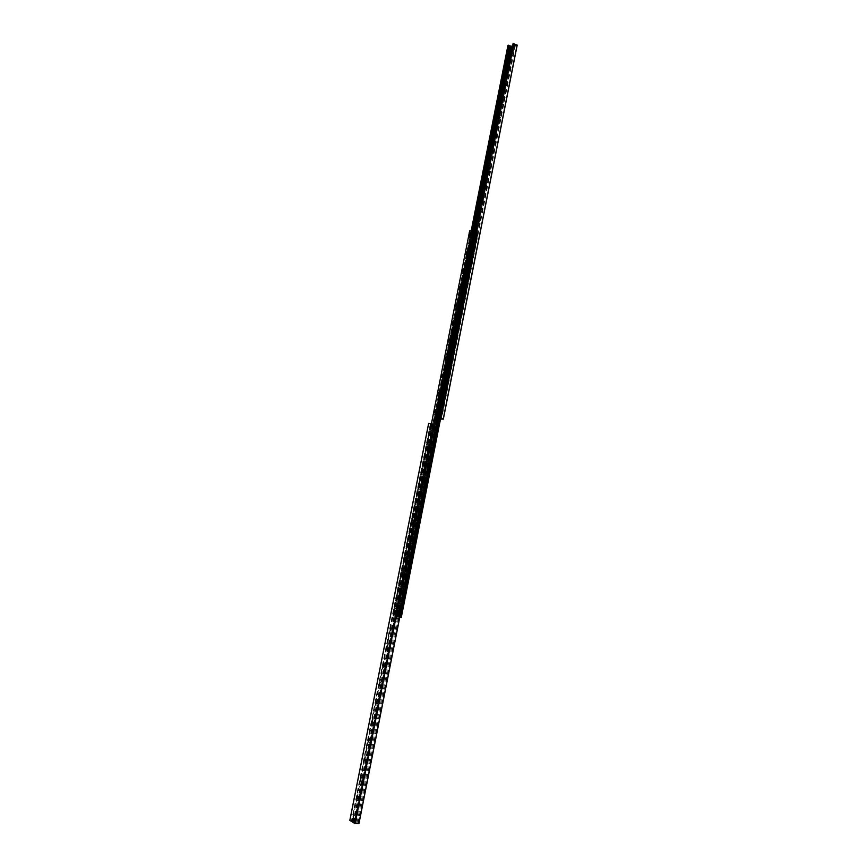 <?xml version="1.0" encoding="UTF-8"?>
<svg xmlns="http://www.w3.org/2000/svg" width="867" height="867" viewBox="0 0 867 867"><rect width="100%" height="100%" fill="white"/><g stroke="black" fill="none" stroke-linecap="round" stroke-linejoin="round"><path stroke-width="0.65" stroke-dasharray="4.33 3.25" d="M440.555 415.055C439.396 413.115 439.797 411.923 441.758 411.478L441.671 414.231L440.555 415.055M441.52 414.318L441.737 412.454L441.52 414.318M441.563 414.328L441.78 412.464L441.563 414.328M444.067 397.324C442.907 395.395 443.308 394.203 445.28 393.759L445.172 396.501L444.067 397.324M445.031 396.587L445.638 394.821L445.064 396.598M447.567 379.638C446.397 377.719 446.808 376.538 448.803 376.094L448.662 378.814L447.567 379.638M448.521 378.912L449.139 377.156L448.521 378.912M448.553 378.922L448.792 377.08L448.553 378.922M451.046 362.005C449.886 360.087 450.309 358.916 452.303 358.483L452.14 361.181L451.046 362.005M452.01 361.29L452.249 359.447L452.01 361.29M452.043 361.301L452.281 359.458L452.043 361.301M454.525 344.416C453.365 342.508 453.788 341.338 455.793 340.915L455.598 343.603L454.525 344.416M455.478 343.711L456.107 341.977L455.511 343.722M457.993 326.881C456.833 324.973 457.256 323.814 459.282 323.391L459.055 326.068L457.993 326.881M458.946 326.187L459.586 324.453L458.979 326.198M461.45 309.389C460.29 307.503 460.724 306.344 462.75 305.921L462.501 308.587L461.45 309.389M462.404 308.706L462.664 306.875L462.404 308.706M462.436 308.728L462.707 306.885L462.436 308.728M464.896 291.951C463.737 290.066 464.181 288.917 466.218 288.494L465.937 291.16L464.896 291.951M465.85 291.279L466.121 289.448L465.85 291.279M465.882 291.29L466.153 289.47L465.882 291.29M468.343 274.568C467.183 272.682 467.616 271.534 469.665 271.122L469.361 273.777L468.343 274.568M469.285 273.907L469.567 272.075L469.285 273.907M469.318 273.918L469.6 272.086L469.318 273.918M471.767 257.217C470.608 255.353 471.052 254.204 473.111 253.793L472.775 256.448L471.767 257.217M472.71 256.567L473.371 254.865L472.743 256.589M475.192 239.931C474.032 238.067 474.477 236.929 476.547 236.518L476.178 239.162L475.192 239.931M476.124 239.292L476.427 237.46L476.156 239.303M478.129 220.12L479.971 219.286L479.581 221.93L478.595 222.678L477.782 221.898M479.527 222.05L479.852 220.229L479.527 222.05M479.57 222.06L479.885 220.251L479.614 222.05M481.532 202.954L483.385 202.109L482.962 204.742L481.998 205.479L481.185 204.731M482.93 204.861L483.255 203.051L482.93 204.861M484.913 185.831L486.788 184.974L486.333 187.597L485.39 188.334L484.566 187.597M486.311 187.727L486.647 185.906L486.376 187.727M488.294 168.751L490.18 167.884L489.703 170.506L488.771 171.232L487.948 170.517M489.692 170.626L490.397 168.967L489.725 170.647M491.665 151.725L493.561 150.836L493.052 153.47L492.142 154.174L491.318 153.481M493.063 153.578L493.767 151.931L493.095 153.6M495.024 134.743L496.943 133.843L496.401 136.477L495.512 137.17L494.678 136.498M496.423 136.585L496.791 134.775L496.455 136.596M498.373 117.804L500.302 116.893L499.739 119.527L498.861 120.21L498.026 119.559M499.771 119.635L500.151 117.825L499.76 119.635M501.711 100.919L503.662 99.987L503.055 102.62L502.21 103.292L501.375 102.664M503.12 102.729L503.499 100.93L503.088 102.729M505.049 84.077L507.011 83.134L506.371 85.768L505.548 86.418L504.702 85.811M506.447 85.866L506.848 84.066L506.415 85.876M508.365 67.279L510.338 66.315L509.677 68.959L508.875 69.598L508.029 69.013M509.774 69.057L510.175 67.258L509.774 69.057M509.807 69.067L510.208 67.268L509.807 69.067M511.682 50.524L513.665 49.549L512.971 52.204L512.191 52.822L511.346 52.258M513.091 52.291L513.502 50.492L513.123 52.302M439.341 418.23L476.189 231.89L475.636 231.532M440.154 418.447L440.273 417.363L440.154 418.447M513.914 47.035L514.153 45.994L513.914 47.035M514.662 47.425L514.9 46.384L514.662 47.425M440.739 417.168L440.88 415.9L440.739 417.168M441.552 417.385L441.693 416.117L441.552 417.385M512.419 48.715L512.711 47.468L512.419 48.736L513.134 49.116L513.459 47.88L513.177 49.105M440.534 418.924L434.139 417.764L440.566 418.75M507.964 45.485L511.552 47.176L517.133 45.192M511.898 47.338L511.66 48.563M475.474 231.402L438.431 418.631M512.169 46.298L438.529 418.642M511.974 47.252L511.714 48.595M475.539 231.435L438.496 418.631M513.08 43.643L515.497 45.062L512.549 46.168M353.335 817.061L353.964 818.09C356.326 818.957 355.351 811.382 353.541 814.752L353.433 815.002M353.541 814.98L353.443 817.082M357.713 799.125L357.085 798.095L357.713 799.125C360.087 799.992 359.122 792.438 357.302 795.808L357.204 796.047M357.312 796.025L357.193 798.117M361.441 780.202L361.463 780.224C363.826 781.037 362.883 773.57 361.04 776.93L360.954 777.146M361.073 777.125L360.932 779.205M365.159 761.345L364.552 760.316L365.202 761.367C367.565 762.126 366.622 754.756 364.779 758.094L364.704 758.3M364.812 758.267L364.66 760.337M368.865 742.542L368.269 741.513L368.93 742.575C371.293 743.279 370.361 735.985 368.508 739.323L368.432 739.508M368.551 739.475L368.388 741.534M372.561 723.793L371.976 722.753L372.637 723.837C375.01 724.487 374.078 717.28 372.225 720.596L372.16 720.77M372.279 720.737L372.095 722.785M372.355 720.759L375.671 704.037L376.343 705.142C378.716 705.749 377.795 698.629 375.931 701.934L375.866 702.086M375.996 702.053L375.79 704.091M376.061 702.075L379.367 685.407L380.039 686.512C382.401 687.065 381.491 680.031 379.627 683.315L379.573 683.445M379.703 683.424L379.475 685.45M379.757 683.445L383.051 666.821L383.723 667.937C386.086 668.435 385.186 661.478 383.312 664.751L383.257 664.87M383.398 664.848L383.16 666.853M387.235 649.318L386.693 648.267L387.397 649.405C389.76 649.86 388.871 642.989 386.996 646.251L386.942 646.348M387.083 646.327L386.823 648.321M390.876 630.84L390.345 629.789L391.06 630.938C393.423 631.339 392.545 624.543 390.659 627.795L390.616 627.881M390.757 627.86L390.475 629.843M394.507 612.416L393.986 611.354L394.713 612.514C397.064 612.871 396.197 606.163 394.312 609.393L394.312 609.393M394.42 609.447L394.117 611.419M398.126 594.036L397.628 592.985L398.354 594.155C400.706 594.459 399.85 587.826 397.953 591.034L397.931 591.077M398.072 591.077L397.758 593.039M401.735 575.71L401.248 574.658L401.985 575.84C404.336 576.1 403.491 569.543 401.594 572.74L401.594 572.74M401.714 572.762L401.378 574.723M405.333 557.438L404.856 556.386L405.604 557.579C407.956 557.784 407.122 551.314 405.214 554.49L405.214 554.49M404.997 556.451L405.344 554.512M408.921 539.22L408.465 538.169L409.213 539.372C411.554 539.534 410.752 533.14 408.834 536.294L408.823 536.315M408.964 536.305L408.595 538.234M412.508 521.056L412.053 519.994L412.811 521.208C414.816 518.694 414.697 517.675 412.443 518.141L412.432 518.152M412.204 520.07L412.573 518.141M416.073 502.947L415.64 501.885L416.409 503.109C418.414 500.595 418.295 499.565 416.041 500.031M415.802 501.96L416.182 500.042M419.628 484.881L419.205 483.819L419.986 485.054C421.991 482.54 421.871 481.521 419.639 481.976M419.379 483.905L419.769 481.987M423.183 466.869L422.771 465.807L423.551 467.053C425.567 464.539 425.448 463.52 423.215 463.975M423.345 463.986L422.901 465.882M426.326 447.86L427.117 449.095C429.122 446.592 429.013 445.573 426.792 446.028M426.922 446.039L426.456 447.925M430.249 431.007L429.859 429.934L430.661 431.202C432.676 428.699 432.568 427.669 430.357 428.125M430.476 428.135L429.989 430.021M353.823 821.84L353.866 820.67L353.823 821.84M431.257 425.22L431.376 424.136L431.257 425.22M352.967 819.976L353.021 818.611L352.967 819.976M432.167 426.629L432.308 425.35L432.167 426.629M358.927 823.585L354.397 822.75L351.514 820.951L353.942 820.583L349.867 820.41M428.699 423.345L437.835 424.678M433.543 423.8L354.484 822.783M433.478 423.79L354.419 822.74M472.732 235.726L472.894 237.612C471.475 238.035 471.42 237.406 472.732 235.726M473.014 236.333L472.775 237.764L473.014 236.333M474.997 237.103L474.758 238.523L474.997 237.103M469.296 253.034L469.47 254.931C468.05 255.342 467.996 254.714 469.296 253.034M469.589 253.652L469.35 255.082L469.589 253.652M471.572 254.389L471.345 255.819L471.572 254.389M465.861 270.406L466.045 272.292C464.614 272.715 464.56 272.075 465.861 270.406M466.153 271.013L465.926 272.444L466.153 271.013M468.147 271.729L467.92 273.159L468.147 271.729M462.414 287.811L462.599 289.708C461.168 290.12 461.103 289.491 462.414 287.811M462.707 288.429L462.49 289.86L462.707 288.429M464.701 289.123L464.484 290.553L464.701 289.123M458.957 305.282L459.152 307.167C457.711 307.579 457.657 306.951 458.957 305.282M459.25 305.888L459.033 307.319L459.25 305.888M461.255 306.56L461.049 308.002L461.255 306.56M455.489 322.784L455.684 324.681C454.254 325.092 454.189 324.464 455.489 322.784M455.782 323.391L455.576 324.832L455.782 323.391M457.798 324.052L457.592 325.483L457.798 324.052M452.01 340.352L452.216 342.248C450.775 342.649 450.71 342.021 452.01 340.352M452.303 340.948L452.108 342.389L452.303 340.948M454.33 341.587L454.135 343.029L454.33 341.587M448.521 357.952L448.738 359.859C447.296 360.26 447.22 359.621 448.521 357.952M448.824 358.559L448.629 360L448.824 358.559M450.851 359.176L450.667 360.618L450.851 359.176M445.031 375.617L445.248 377.524C443.796 377.914 443.731 377.275 445.031 375.617M445.324 376.213L445.139 377.654L445.324 376.213M447.361 376.809L447.177 378.25L447.361 376.809M441.52 393.325L441.747 395.233C440.295 395.623 440.219 394.984 441.52 393.325M441.823 393.921L441.639 395.374L441.823 393.921M443.861 394.496L443.687 395.948L443.861 394.496M438.008 411.077L438.236 412.995C436.784 413.375 436.708 412.735 438.008 411.077M438.301 411.673L438.138 413.125L438.301 411.673M440.36 412.226L440.187 413.678L440.36 412.226M434.475 428.894L434.714 430.812C433.262 431.181 433.186 430.541 434.475 428.894M434.779 429.479L434.616 430.942L434.779 429.479M436.838 430.01L436.675 431.473L436.838 430.01M430.942 446.754L431.181 448.673C429.729 449.041 429.653 448.402 430.942 446.754M431.246 447.339L431.094 448.803L431.246 447.339M433.305 447.849L433.153 449.312L433.305 447.849M427.398 464.658L427.637 466.587C426.185 466.945 426.098 466.305 427.398 464.658M427.702 465.243L427.55 466.706L427.702 465.243M429.772 465.731L429.62 467.205L429.772 465.731M423.844 482.616L424.082 484.555C422.63 484.902 422.543 484.263 423.844 482.616M424.147 483.201L424.006 484.675L424.147 483.201M426.228 483.667L426.087 485.141L426.228 483.667M420.278 500.627L420.528 502.578C419.064 502.914 418.989 502.264 420.278 500.627M420.582 501.213L420.441 502.687L420.582 501.213M422.663 501.657L422.532 503.131L422.663 501.657M416.702 518.694L416.951 520.644C415.488 520.98 415.412 520.33 416.702 518.694M417.005 519.268L416.875 520.742L417.005 519.268M419.097 519.701L418.967 521.175L419.097 519.701M413.115 536.803L413.364 538.775C411.912 539.09 411.825 538.429 413.115 536.803M413.418 537.377L413.288 538.862L413.418 537.377M415.521 537.789L415.401 539.263L415.521 537.789M409.517 554.978L409.777 556.95C408.314 557.253 408.227 556.592 409.517 554.978M409.82 555.541L409.701 557.026L409.82 555.541M411.933 555.931L411.814 557.416L411.933 555.931M405.908 573.195L406.168 575.179C404.705 575.471 404.618 574.81 405.908 573.195M406.211 573.759L406.103 575.254L406.211 573.759M408.335 574.117L408.227 575.612L408.335 574.117M402.288 591.467L402.548 593.451C401.096 593.732 401.009 593.071 402.288 591.467M402.602 592.02L402.494 593.527L402.602 592.02M404.726 592.367L404.618 593.862L404.726 592.367M398.657 609.783L398.928 611.788C397.465 612.048 397.379 611.387 398.657 609.783M398.972 610.346L398.874 611.853L398.972 610.346M401.107 610.661L401.009 612.167L401.107 610.661M473.783 233.039L473.566 234.328L473.783 233.039L476.102 233.96L475.929 235.239L476.146 233.949L475.495 235.293L477.099 234.112L476.297 234.253L476.059 235.521L476.861 235.38L477.099 234.123M397.379 613.533L397.281 614.887L397.379 613.533M400.641 615.462L400.164 614.703L400.901 614.129L399.741 613.923L399.828 615.256L399.925 613.901L399.275 615.137L400.63 615.483L400.901 614.129L400.153 613.879L399.882 615.223L399.275 615.137M475.094 231.261L472.049 231.771L474.412 232.659L477.435 232.183L476.189 231.89M399.774 617.315L401.248 617.597M399.579 617.282L475.842 231.814L399.622 617.304M470.64 237.211L472.038 231.749L475.083 231.261M472.309 237.829L472.678 235.997L472.309 237.829M467.226 254.551L471.301 235.499L472.613 236.008M468.884 255.147L469.242 253.305L468.884 255.147M463.791 271.935L395.851 616.339L393.293 615.96L398.69 617.228L395.851 616.339L464.409 270.211M465.438 272.52L465.807 270.677L465.438 272.52M460.355 289.372L460.962 287.606L462.274 288.104L462.078 289.925L462.274 288.104M456.898 306.853L457.494 305.086M458.535 307.406L458.903 305.552L458.535 307.406M453.441 324.388L454.015 322.546M455.067 324.93L455.435 323.066L455.067 324.93M449.973 341.966L450.526 340.189M451.588 342.487L451.956 340.623L451.588 342.487M446.494 359.599L447.036 357.822M448.098 360.108L448.467 358.234L448.098 360.108M443.004 377.275L443.525 375.454M444.598 377.774L444.977 375.888L444.598 377.774M439.504 395.005L440.002 393.185M441.097 395.482L441.466 393.596L441.097 395.482M435.993 412.79L436.48 410.969M437.575 413.245L437.954 411.359L437.575 413.245M432.145 427.583L432.503 430.552C430.27 431.127 430.151 430.14 432.145 427.583M432.741 428.732L432.525 430.596L432.741 428.732M434.053 431.062L434.421 429.165L434.053 431.062M428.601 445.465L428.97 448.445C426.727 449.008 426.607 448.011 428.601 445.465M429.198 446.603L428.992 448.477L429.198 446.603M430.509 448.933L430.888 447.025L430.509 448.933M425.047 463.39L425.426 466.392C423.172 466.934 423.053 465.937 425.047 463.39M425.643 464.539L425.448 466.413L425.643 464.539M426.965 466.847L427.344 464.94L426.965 466.847M421.481 481.38L421.861 484.382C419.617 484.913 419.487 483.916 421.481 481.38M422.077 482.518L421.893 484.393L422.077 482.518M423.41 484.816L423.79 482.897L423.41 484.816M417.916 499.414L418.295 502.437C416.041 502.947 415.922 501.939 417.916 499.414M418.512 500.541L418.327 502.427L418.512 500.541M419.834 502.827L420.213 500.909L419.834 502.827M414.328 517.501L414.708 520.536C412.464 521.034 412.334 520.027 414.328 517.501M414.925 518.629L414.762 520.514L414.925 518.629M416.258 520.894L416.637 518.975L416.258 520.894M410.73 535.643L411.121 538.689C409.213 541.832 408.4 535.481 410.73 535.643M411.326 536.76L411.175 538.656L411.326 536.76M412.67 539.014L413.05 537.096L412.67 539.014M407.122 553.829L407.523 556.885C405.615 560.06 404.791 553.623 407.122 553.829M407.728 554.945L407.577 556.852L407.728 554.945M409.072 557.188L409.462 555.259L409.072 557.188M403.513 572.068L403.914 575.146C402.017 578.332 401.172 571.819 403.513 572.068M404.12 573.185L403.968 575.092L404.12 573.185M405.463 575.417L405.854 573.477L405.463 575.417M399.882 590.362L400.283 593.451C398.397 596.659 397.541 590.069 399.882 590.362M400.489 591.467L400.348 593.386L400.489 591.467M401.844 593.689L402.234 591.749L401.844 593.689M396.252 608.71L396.652 611.82C394.767 615.039 393.9 608.374 396.252 608.71M396.858 609.804L396.728 611.734L396.858 609.804M398.213 612.026L398.603 610.075L398.213 612.026M470.077 233.602L470.326 232.302L470.077 233.602L469.361 232.172M472.699 233.212L472.482 234.502L472.699 233.212L470.293 232.313L470.109 233.591L472.482 234.502M395.341 614.866L395.959 614.941L395.352 614.855L395.948 614.963L395.851 613.468L395.753 614.822L394.604 614.649L394.875 613.262L395.612 613.511L395.352 614.855L394.604 614.649M398.397 613.847L398.311 615.202L398.397 613.847M393.325 615.971L469.708 230.86L472.038 231.749L471.312 235.39M434.985 423.898L473.241 230.839M395.374 616.264L471.594 231.587L395.385 616.264M471.29 231.196L394.929 616.264M393.412 615.982L469.784 230.893L393.455 615.982M398.69 617.228L436.87 424.397L398.712 617.239M473.87 234.621L474.249 232.681L473.599 234.664L474.726 234.773L473.599 234.664M477.598 232.15L477.056 234.22L477.793 234.253L477.869 232.118L475.766 231.446M437.488 418.425L437.618 416.409L437.488 418.425L435.05 417.363L437.228 418.403M441.021 418.588L441.14 416.615L440.75 418.62M476.037 231.402L477.869 232.118M476.525 235.25L474.639 235.206M438.908 415.51L441.227 415.716L438.474 416.052M473.978 232.724L471.713 232.313L467.801 252.069M467.66 252.763L464.344 269.474M464.213 270.146L460.886 286.934M460.767 287.584L457.418 304.436M457.299 305.065L453.94 321.993M453.82 322.589L450.461 339.593M450.341 340.167L446.96 357.237M446.852 357.8L443.449 374.945M443.34 375.476L439.937 392.697M439.829 393.206L436.404 410.492M436.307 410.991L435.05 417.363M438.832 416.149L439.266 415.607M474.867 235.694L476.557 235.239M471.713 232.313L435.31 417.374M471.984 232.269L474.249 232.681M434.107 426.011L434.768 424.017L434.367 426.033L433.229 425.849L434.367 426.033M431.257 423.79L430.509 425.751L430.997 423.779L433.175 424.299M393.315 613.782L430.747 425.751L393.564 613.858M396.295 616.903L396.707 614.833L396.295 616.903L399.004 616.87L396.544 616.979M430.769 425.773L393.412 613.836M432.915 424.277L430.997 423.779M395.135 616.209L393.152 615.917M395.601 615.808L433.446 424.83M431.127 426.792L433.077 426.932L433.142 426.293M433.511 426.391L433.077 426.932M396.089 613.576L393.824 612.936L396.295 614.248M434.768 424.017L436.957 425.068L399.004 616.87M395.916 614.194L395.71 613.511M432.709 426.835L430.758 426.705M392.903 615.841L394.886 616.134M398.538 617.271L436.469 424.288M436.957 425.068L398.755 616.784M436.697 425.047L434.508 424.006M395.352 615.733L433.186 424.819M430.541 423.67L352.067 818.806L352.446 819.976L352.284 818.546L353.01 818.578L353.194 819.998L353.01 818.578M352.349 818.578L352.284 819.965M352.945 820.117L352.999 818.459L352.945 820.117M353.53 820.139L353.584 818.481L353.53 820.139M432.308 425.35L431.343 425.415L431.463 426.466L431.668 425.133M431.723 425.166L431.398 426.401M432.156 426.651L432.308 425.329L432.156 426.651M432.134 426.759L432.308 425.22L432.134 426.759M432.687 426.9L432.861 425.361L432.687 426.9M441.422 417.374L441.834 416.117L441.422 417.374M441.466 417.341L441.856 416.171L441.466 417.341M440.729 417.19L440.88 415.878L440.729 417.19M440.707 417.298L440.88 415.77L440.707 417.298M440.165 417.157L440.338 415.629L440.165 417.157M513.058 49.061L513.351 47.793L513.058 49.061M513.101 49.04L513.578 47.967L513.101 49.04M512.397 48.845L512.744 47.36L512.397 48.845M512.354 47.111L512.094 48.465M513.795 46.72L512.982 47.035L513.231 45.778L514.044 45.507L514.304 46.981L512.982 47.035M514.543 45.767L513.838 47.165L514.033 45.496M513.73 46.038L514.424 46.374L513.784 46.753M513.481 47.273L513.719 46.059M514.185 46.97L514.998 46.298L514.749 47.23L514.185 46.97M514.337 46.981L515.009 46.428L514.337 46.981M354.039 821.764L353.443 821.753L354.159 822.176L354.44 820.778L353.725 820.323L354.744 822.198L355.026 820.767L353.714 820.323L353.433 821.721L354.029 821.743M354.083 820.54L353.801 821.97L354.083 820.54M354.43 820.756L355.026 820.8L354.43 820.756M353.032 821.829L353.053 820.615M353.107 820.626L353.107 821.949M469.925 232.389L470.716 232.237M469.112 233.429L469.686 233.656L470.293 232.313L472.797 233.266L472.352 234.458L472.537 233.18M472.428 234.393L472.818 233.386L472.428 234.393M396.219 613.608L395.569 614.844L395.33 614.042L396.208 613.576L395.601 613.489L396.208 613.576M394.593 614.616L395.2 614.703L395.471 613.348L395.959 614.941M397.747 614.4L398.343 613.858L398.181 615.18L397.747 614.4M397.91 614.432L398.462 614.866L398.397 613.988L397.91 614.432M475.734 234.036L476.319 234.231L475.734 234.036L475.885 235.25L476.839 235.401M477.099 234.112L473.87 233.104L473.653 234.383L473.87 233.104M476.297 235.163L475.755 234.014L476.319 234.231M473.588 234.242L473.512 233.386L473.588 234.242M400.142 613.901L399.546 613.793M399.535 613.814L399.828 615.256L399.557 613.793M399.286 615.169L400.034 615.375M397.238 614.92L397.324 613.565L397.238 614.92M397.162 614.79L397.043 613.879L397.162 614.79M511.172 47.132L437.629 418.707M511.552 47.176L438.019 418.772M508.019 45.528L434.237 417.796M471.28 230.579L434.183 417.764M471.8 230.503L450.255 339.181M450.255 339.214L446.765 356.825M446.754 356.879L443.254 374.522M443.243 374.587L439.742 392.263M439.721 392.35L436.209 410.058M436.188 410.156L434.681 417.786M472.147 230.438L435.017 417.861M472.439 230.394L435.277 417.981M473.23 230.741L436.101 418.208M474.13 230.99L437.033 418.393M474.39 231.045L437.293 418.447M474.596 231.077L437.499 418.501M475.181 231.294L438.117 418.609M515.399 45.149L441.574 418.761M515.345 44.878L441.466 418.728M515.15 44.781L441.26 418.674M515.009 44.661L441.097 418.62M514.76 44.25L440.794 418.479M513.99 43.849L439.959 418.252M513.231 43.708L439.168 418.1M437.326 424.635L358.461 823.303M436.99 424.57L358.104 823.238M436.73 424.451L357.789 823.368M435.895 424.234L356.879 823.347M434.952 424.039L355.914 823.151M434.703 423.985L355.643 823.119M434.497 423.93L355.416 823.119M433.868 423.822L354.787 822.956M430.433 423.595L351.579 821.027M352.197 818.578L351.731 820.897M431.354 425.198L430.531 424.993L351.959 820.897M430.91 423.779L390.399 628.033M390.378 628.109L386.736 646.5M386.715 646.565L383.062 665.022M383.051 665.076L379.378 683.586M379.367 683.651L375.682 702.216M375.671 702.27L371.976 720.889M371.965 720.943L368.258 739.627M368.247 739.67L364.53 758.408M364.53 758.441L357.041 796.144M357.041 796.166L352.143 820.876M431.224 423.92L390.779 627.86M390.388 629.81L387.115 646.338M386.725 648.288L383.442 664.859M371.965 722.699L368.638 739.508M368.258 741.415L364.909 758.3M364.53 760.196L361.171 777.146M360.802 779.021L357.421 796.058M357.052 797.9L353.66 815.013M353.292 816.844L352.522 820.724M432.059 424.136L353.433 820.746M432.839 424.299L354.235 820.908M354.44 820.897L433.034 424.353L354.408 820.865M432.503 424.321L353.942 820.583M432.189 424.266L353.628 820.507M428.775 423.367L349.943 820.41M472.439 231.912L396.284 616.394L472.417 231.912M397.433 616.632L473.566 232.139M397.606 616.665L473.729 232.15M397.79 616.697L473.902 232.215L397.78 616.675M474.238 232.605L398.213 616.675L474.216 232.605M398.311 616.697L474.325 232.649M398.408 616.719L474.412 232.659M440.588 418.577L477.435 232.183L440.599 418.577M440.566 418.566L477.424 232.15M440.479 418.544L477.338 232.118L440.458 418.533M439.168 418.197L476.016 231.879M438.995 418.143L475.864 231.771M399.188 617.304L437.326 424.516M438.659 417.764L475.484 231.63L438.648 417.731M399.167 617.304L437.315 424.505M398.766 617.239L436.925 424.407M431.463 423.497L393.293 615.96L431.484 423.497M469.166 233.461L469.437 232.139L469.155 233.461M394.604 616.209L470.933 231.121M434.389 423.746L396.143 616.86M396.23 616.87L434.486 423.768M434.573 423.79L396.317 616.892L434.595 423.8M435.158 423.941L396.945 616.903M397.119 616.936L435.321 423.985M471.258 231.251L394.951 616.264M471.106 231.131L394.767 616.253M395.785 616.329L471.984 231.738M436.448 424.288L398.267 617.174M477.305 234.133L441.227 416.637L477.327 234.177M474.108 234.675L438.128 416.485M473.685 234.697L437.705 416.442M438.485 416.583L474.455 234.816M437.965 416.453L473.956 234.654M477.674 234.318L441.617 416.756M441.498 416.648L477.576 234.09M433.858 425.968L396.457 614.779M434.28 426.011L396.869 614.898M396.078 614.725L433.489 425.87M396.609 614.822L434.02 425.99M430.379 425.654L393.054 613.793M393.217 613.76L430.509 425.751M354.3 820.355L353.714 820.345M354.755 822.176L354.159 822.176M395.471 613.348L394.853 613.283M475.495 235.293L476.048 235.51L475.495 235.304M442.116 412.54L441.758 411.478M445.638 394.821L445.28 393.759M449.139 377.156L448.803 376.094M452.628 359.545L452.303 358.483M456.107 341.977L455.793 340.915M459.586 324.453L459.282 323.391M463.043 306.983L462.75 305.921M466.5 289.567L466.218 288.494M469.947 272.195L469.665 271.122M473.371 254.865L473.111 253.793M476.796 237.591L476.547 236.518M480.21 220.37L479.971 219.286M483.613 203.181L483.385 202.109M487.016 186.047L486.788 184.974M490.397 168.967L490.18 167.884M493.767 151.931L493.561 150.836M497.138 134.938L496.943 133.843M500.497 117.988L500.302 116.893M503.835 101.092L503.662 99.987M507.173 84.229L507.011 83.134M510.5 67.431L510.338 66.315M513.828 50.665L513.665 49.549M440.273 417.363L439.461 417.146M440.252 418.425L439.428 418.208M514.9 46.384L514.153 45.994M514.63 47.436L513.871 47.046M441.661 417.363L440.848 417.146M471.236 230.589L434.139 417.764M515.497 45.062L441.65 418.804M353.335 817.072L353.964 818.09M375.682 704.058L376.245 705.088M379.356 685.396L379.919 686.447M383.03 666.81L383.582 667.861M426.315 447.849L426.716 448.911M353.129 821.808L354.018 821.829M352.977 820.648L353.866 820.67M430.791 423.985L431.376 424.136M352.305 819.954L353.194 819.976M352.284 818.589L353.021 818.611M433.457 423.779L354.397 822.75M430.357 423.605L351.514 820.951M473.252 236.442L473.122 235.9M474.953 237.103L472.97 236.344M474.758 238.523L472.775 237.764M469.827 253.76L469.686 253.207M471.529 254.399L469.535 253.663M471.345 255.819L469.35 255.082M466.381 271.122L466.24 270.569M468.082 271.75L466.088 271.024M467.92 273.159L465.926 272.444M462.924 288.527L462.783 287.985M464.636 289.134L462.631 288.44M464.484 290.553L462.49 289.86M459.467 305.986L459.315 305.444M461.179 306.582L459.174 305.899M461.049 308.002L459.033 307.319M455.988 323.489L455.836 322.947M457.711 324.063L455.695 323.413M457.592 325.483L455.576 324.832M452.509 341.045L452.346 340.503M454.232 341.609L452.216 340.969M454.135 343.029L452.108 342.389M449.019 358.645L448.846 358.104M450.753 359.187L448.716 358.57M450.667 360.618L448.629 360M445.508 376.3L445.335 375.758M447.253 376.831L445.215 376.235M447.177 378.25L445.139 377.654M443.752 394.518L441.704 393.943M443.687 395.948L441.639 395.374M440.23 412.248L438.182 411.695M440.187 413.678L438.138 413.125M436.708 430.032L434.649 429.501M436.675 431.473L434.616 430.942M433.175 447.871L431.105 447.361M433.153 449.312L431.094 448.803M429.631 465.752L427.55 465.265M429.62 467.205L427.55 466.706M426.076 483.699L423.996 483.222M426.087 485.141L424.006 484.675M420.712 501.278L420.495 500.736M422.511 501.679L420.419 501.234M422.532 503.131L420.441 502.687M417.125 519.333L416.908 518.791M418.934 519.723L416.832 519.29M418.967 521.175L416.875 520.742M413.537 537.442L413.299 536.901M415.347 537.811L413.245 537.399M415.401 539.263L413.288 538.862M411.749 555.953L409.647 555.563M411.814 557.416L409.701 557.026M406.32 573.813L406.07 573.271M408.151 574.149L406.027 573.781M408.227 575.612L406.103 575.254M404.531 592.389L402.407 592.053M404.618 593.862L402.494 593.527M400.901 610.682L398.777 610.368M401.009 612.167L398.874 611.853M467.877 252.752L471.29 235.499M439.016 418.154L475.875 231.792M472.363 237.818L470.738 237.2M469.177 253.327L467.866 252.839M468.949 255.136L467.313 254.53M465.731 270.688L464.43 270.07M465.514 272.509L463.888 271.913M462.078 289.925L460.442 289.35M458.806 305.574L457.494 305.011M458.632 307.384L456.985 306.831M455.327 323.088L454.015 322.654M455.175 324.897L453.517 324.366M451.837 340.644L450.526 340.232M451.707 342.465L450.049 341.945M448.337 358.255L447.036 357.768M448.228 360.076L446.559 359.577M444.836 375.92L443.525 375.53M444.738 377.741L443.07 377.253M441.314 393.629L440.002 393.26M441.238 395.46L439.569 394.984M437.792 411.392L436.48 411.034M437.737 413.223L436.058 412.768M432.947 428.829L432.568 427.778M432.915 430.216L434.215 431.04M434.259 429.198L432.568 428.764M429.393 446.7L429.002 445.649M430.715 447.058L429.013 446.635M430.693 448.9L428.992 448.477M425.827 464.625L425.426 463.574M425.827 466.034L427.149 466.814M427.149 464.972L425.459 464.56M422.262 482.605L421.839 481.553M423.584 482.93L421.882 482.54M423.605 484.783L421.893 484.393M418.674 500.627L418.252 499.576M420.018 500.942L418.306 500.573M420.04 502.795L418.327 502.427M415.087 518.704L414.643 517.653M416.431 519.008L414.708 518.65M416.474 520.872L414.762 520.514M411.478 536.836L411.023 535.784M412.833 537.117L411.11 536.792M412.898 538.992L411.175 538.656M407.869 555.01L407.403 553.97M409.224 555.292L407.501 554.978M409.311 557.167L407.577 556.852M404.239 573.239L403.762 572.198M405.615 573.51L403.881 573.206M405.702 575.385L403.968 575.092M400.608 591.532L400.12 590.481M401.985 591.782L400.24 591.5M402.093 593.667L400.348 593.386M396.967 609.869L396.457 608.818M398.354 610.097L396.598 609.837M398.473 611.994L396.728 611.734M473.198 230.806L435.006 423.898M477.349 234.166L441.281 416.659M477.793 234.253L441.726 416.745M430.27 425.664L392.957 613.749M352.446 819.976L353.194 819.998M353.216 820.117L353.801 820.128M352.999 818.459L353.584 818.481M431.614 425.144L432.308 425.329M432.275 426.737L432.817 426.878M432.308 425.22L432.861 425.361M441.531 417.352L440.848 417.168M440.88 415.77L440.338 415.629M440.848 417.276L440.295 417.135M513.015 49.072L512.375 48.747M514.77 46.179L514.185 45.875M514.434 47.457L513.838 47.165M353.335 821.949L354.029 821.959M353.151 820.529L353.844 820.54M472.352 234.458L470.109 233.591"/><path stroke-width="1.3" d="M477.782 221.898L478.129 220.12M481.185 204.731L481.532 202.954M484.566 187.597L484.913 185.831M487.948 170.517L488.294 168.751M491.318 153.481L491.665 151.725M494.678 136.498L495.024 134.743M498.026 119.559L498.373 117.804M501.375 102.664L501.711 100.919M504.702 85.811L505.049 84.077M508.029 69.013L508.365 67.279M511.346 52.258L511.682 50.524M512.159 46.341L507.964 45.485M512.094 46.33L511.898 47.338M511.66 48.563L475.474 231.402M512.549 46.168L511.974 47.252M511.714 48.595L475.539 231.435L473.241 230.839M440.566 418.75L441.65 418.804L439.526 418.067L443.351 419.086L440.534 418.924M443.308 419.054L517.198 45.138L513.08 43.643M353.433 815.002L353.335 817.061M353.443 817.082L353.541 814.98M353.27 817.039L353.335 815.023L353.27 817.039M357.204 796.047L357.085 798.084L357.312 796.025M357.193 798.117L357.106 796.069L357.031 798.073M360.954 777.146L360.824 779.162L361.073 777.125M360.78 779.162L360.867 777.168L360.78 779.162M364.704 758.3L364.552 760.305L364.812 758.267M364.66 760.337L364.606 758.322L364.519 760.305M368.432 739.508L368.269 741.491L368.551 739.475M368.388 741.534L368.345 739.529L368.269 741.513M372.16 720.77L371.976 722.764L372.279 720.737M372.095 722.785L372.062 720.78L371.965 722.753M375.79 704.091L375.996 702.053M375.509 702.465L375.964 704.047L376.061 702.075M379.573 683.445L379.356 685.396L379.703 683.424M379.475 685.45L379.757 683.445M383.257 664.87L383.03 666.81L383.398 664.848M383.16 666.853L383.442 664.859M386.942 646.348L386.693 648.267L387.083 646.327M386.736 648.31L387.115 646.338M390.616 627.881L390.345 629.789L390.757 627.86M390.399 629.832L390.529 627.892L390.399 629.832M393.889 609.848L393.986 611.354L394.42 609.447M394.052 611.408L394.192 609.479L394.052 611.408M397.931 591.077L397.628 592.974L398.072 591.077M397.704 593.028L397.845 591.11L397.704 593.028M401.172 573.174L401.248 574.658L401.714 572.762M401.334 574.713L401.475 572.794L401.334 574.713M404.802 554.913L404.856 556.386L405.344 554.512M404.954 556.441L405.106 554.533L404.954 556.441M408.411 536.706L408.465 538.169L408.964 536.305M408.574 538.234L408.725 536.326L408.465 538.169M412.02 518.553L412.053 520.005L412.573 518.141M412.172 520.07L412.345 518.173L412.172 520.07M415.618 500.443L415.64 501.885L416.182 500.042M415.759 501.95L415.943 500.064L415.64 501.885M419.195 482.399L419.216 483.829L419.769 481.987M419.346 483.894L419.53 482.009L419.205 483.819M423.215 463.975L422.771 465.817L423.345 463.986M422.912 465.882L423.107 464.008L422.912 465.882M426.792 446.028L426.326 447.86M426.477 447.925L426.922 446.039M430.357 428.125L429.869 429.945L430.476 428.135M430.032 430.021L430.238 428.157L430.032 430.021M352.934 821.818L352.977 820.648L352.934 821.818M430.433 425.003L430.552 423.92L430.433 425.003M352.078 819.954L352.132 818.578L352.078 819.954M431.343 426.412L431.484 425.133L431.343 426.412M349.867 820.41L354.755 823.455L358.96 823.617L437.878 424.667L428.699 423.345M401.258 617.607L440.599 418.577L401.258 617.607L399.774 617.315L439.168 418.197M470.488 234.166L471.106 234.437L470.738 237.092C468.548 237.731 468.473 236.756 470.488 234.166M470.998 235.38L470.64 237.211M467.053 251.506L467.649 251.766L467.313 254.432C465.124 255.071 465.037 254.096 467.053 251.506M467.877 252.752L467.226 254.551M463.607 268.889L464.181 269.149L463.878 271.815C461.678 272.455 461.591 271.479 463.607 268.889M464.409 270.211L463.791 271.935M460.149 286.327L460.431 289.253C458.231 289.892 458.134 288.917 460.149 286.327M460.626 287.53L460.355 289.372M456.681 303.808L456.974 306.745C454.763 307.373 454.666 306.398 456.681 303.808M457.494 305.086L456.898 306.853M453.203 321.343L453.517 324.28C451.295 324.908 451.198 323.922 453.203 321.343M453.669 322.546L453.441 324.388M449.724 338.921L450.038 341.869C447.816 342.487 447.708 341.5 449.724 338.921M450.526 340.189L449.973 341.966M446.223 356.554L446.548 359.502C444.327 360.119 444.218 359.133 446.223 356.554M447.036 357.822L446.494 359.599M442.723 374.23L443.059 377.188C440.826 377.795 440.718 376.809 442.723 374.23M443.167 375.433L443.004 377.275M439.211 391.971L439.547 394.929C437.315 395.525 437.206 394.539 439.211 391.971M439.645 393.152L439.504 395.005M435.678 409.744L436.036 412.714C433.793 413.299 433.684 412.313 435.678 409.744M436.112 410.936L435.993 412.79M470.109 233.591L469.112 233.429L469.361 232.172L470.152 232.02L469.903 233.321L469.123 233.451M469.676 230.839L469.415 232.139L469.676 230.839L472.699 230.351L355.156 823.552M436.469 424.288L474.683 231.099L436.448 424.288M475.083 231.261L436.87 424.397L475.083 231.261M439.005 417.927L441.021 418.588M438.561 417.558L475.333 231.738M460.886 286.934L460.767 287.584M457.418 304.436L457.299 305.065M453.94 321.993L453.82 322.589M450.461 339.593L450.341 340.167M441.01 418.631L439.103 418.122M438.821 417.58L475.604 231.695M352.284 819.965L352.349 818.578M431.398 426.401L431.723 425.166M512.094 48.465L512.354 47.111M470.716 232.237L470.163 232.031L470.478 233.516L469.914 233.299M507.986 45.387L471.28 230.579M508.517 45.203L471.8 230.503M450.526 340.135L450.255 339.214M508.831 45.279L472.147 230.438M509.037 45.626L472.439 230.394M509.818 46.016L434.985 423.898M510.717 46.2L474.13 230.99M510.956 46.276L474.39 231.045M511.151 46.374L474.596 231.077M511.758 46.45L436.925 424.407M513.101 43.556L439.016 418.035M513.632 43.361L439.526 418.067M513.936 43.404L439.84 418.122M517.1 45.019L443.243 419.032M433.966 423.66L354.755 823.455M437.781 424.635L358.851 823.65M430.715 423.92L430.498 424.993M390.779 627.86L390.388 629.81M372.355 720.759L371.965 722.699M368.638 739.508L368.258 741.415M364.909 758.3L364.53 760.196M361.171 777.146L360.802 779.021M357.421 796.058L357.052 797.9M353.66 815.013L353.292 816.844M428.71 423.324L349.845 820.485M401.226 617.597L440.566 418.566M401.128 617.586L440.479 418.544M401.107 617.586L440.458 418.533M399.947 617.358L439.331 418.241M439.016 418.154L437.737 424.624L438.995 418.143M437.326 424.516L438.659 417.764M437.315 424.505L438.648 417.731M431.484 423.497L469.166 233.461L431.463 423.497M434.486 423.768L472.797 230.362M472.873 230.394L434.573 423.79L472.894 230.416M473.393 230.86L435.158 423.941M435.321 423.985L473.555 230.882M507.943 45.431L471.236 230.589M513.058 43.588L438.984 418.046M517.198 45.138L443.351 419.086M437.878 424.667L358.96 823.617M428.656 423.324L349.802 820.442M471.312 235.325L471.106 234.437M467.877 252.676L467.649 251.766M464.43 270.07L464.181 269.149M460.962 287.519L460.713 286.576M457.494 305.011L457.234 304.057M454.015 322.546L453.734 321.581M447.036 357.768L446.722 356.781M443.525 375.454L443.2 374.457M440.002 393.185L439.667 392.177M436.48 410.969L436.123 409.95M435.006 423.898L473.252 230.774"/></g></svg>
